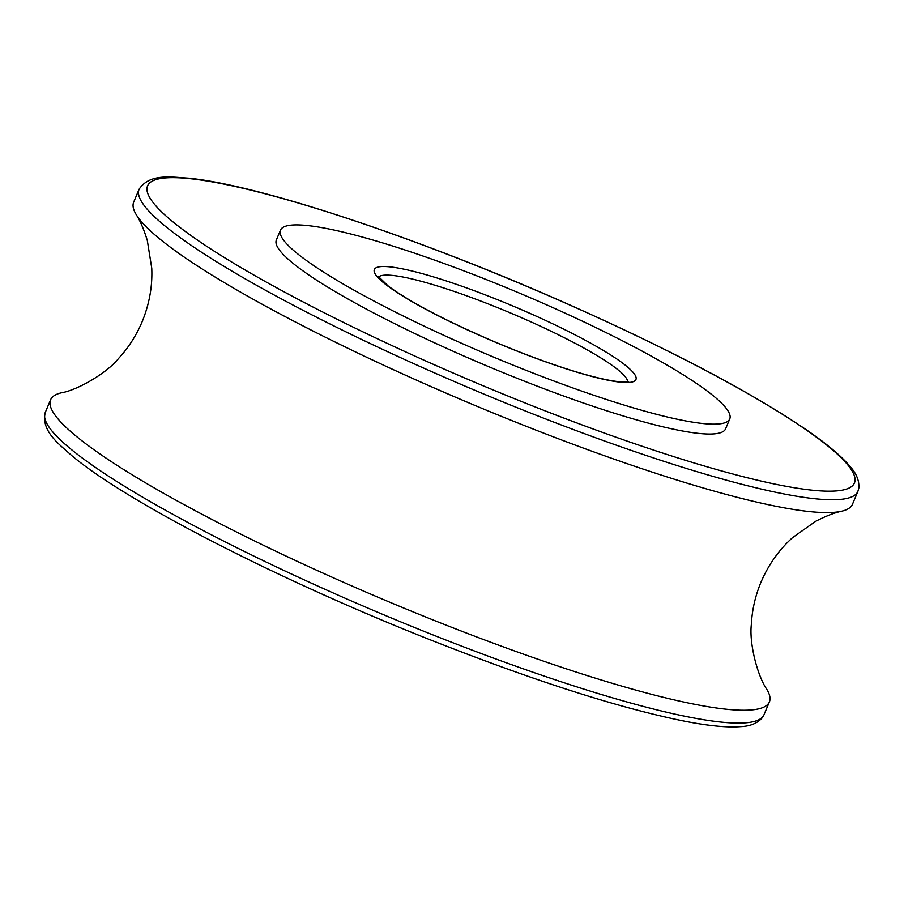 <?xml version="1.0" encoding="UTF-8"?>
<svg xmlns="http://www.w3.org/2000/svg" width="904" height="904" viewBox="0 0 904 904"><rect width="100%" height="100%" fill="white"/><g stroke="black" fill="none" stroke-linecap="round" stroke-linejoin="round"><path stroke-width="1.36" d="M708.284 391.861A243.662 34.499 22.8 0 0 462.08 270.194A243.662 34.499 22.8 0 0 280.511 230.102A243.662 34.499 22.8 0 0 491.765 356.334A243.662 34.499 22.8 0 0 729.754 418.947A243.662 34.499 22.8 0 0 708.284 391.861M729.754 418.947L725.596 428.835A243.662 34.499 -157.2 0 1 597.725 407.851A243.662 34.499 -157.2 0 1 276.353 239.989L280.511 230.102M139.092 189.264L133.69 202.112A389.861 55.2 22.8 0 0 136.199 214.587A389.861 55.2 22.8 0 0 471.696 404.065A389.861 55.2 22.8 0 0 841.805 511.189A389.861 55.2 22.8 0 0 852.472 504.262L857.873 491.414A389.861 55.2 -157.2 0 1 653.276 457.842A389.861 55.2 -157.2 0 1 139.092 189.264C149.601 173.15 171.477 177.173 188.258 178.144C259.222 184.936 418.654 237.91 565.814 303.179C671.209 350.017 752.004 392.652 808.21 431.072C827.646 444.565 841.601 456.362 850.065 466.475C856.517 473.617 859.421 480.86 858.8 488.216L857.873 491.414M136.199 214.587C140.165 220.723 143.872 229.345 147.307 240.464L151.759 268.228C152.55 286.376 149.318 304.275 142.041 321.96C136.233 335.621 128.447 347.746 118.673 358.334C106.785 373.307 77.122 390.257 61.269 392.833A389.861 55.2 22.8 0 0 50.601 399.76A389.861 55.2 22.8 0 0 388.607 601.725A389.861 55.2 22.8 0 0 769.394 701.911A389.861 55.2 22.8 0 0 766.874 689.447C757.62 676.316 748.975 643.264 751.371 624.291C752.094 609.906 755.303 595.86 760.999 582.142C768.547 564.582 779.067 549.734 792.593 537.609L815.532 521.371C825.894 516.048 834.652 512.658 841.805 511.189M386.844 285.325A141.86 20.08 -157.2 0 1 515.483 307.1A141.86 20.08 -157.2 0 1 613.048 381.16A141.86 20.08 -157.2 0 1 386.844 285.325M627.647 381.714A135.363 19.165 22.8 0 0 615.5 367.86A135.363 19.165 22.8 0 0 482.555 301.733A135.363 19.165 22.8 0 0 378.55 277.008M653.185 449.955A383.364 54.274 22.8 0 0 701.685 368.38A383.364 54.274 22.8 0 0 148.053 184.891A383.364 54.274 22.8 0 0 653.185 449.955M50.601 399.76L45.2 412.608A389.861 55.2 22.8 0 0 383.206 614.573A389.861 55.2 22.8 0 0 763.993 714.759L769.394 701.911M45.2 412.608C41.053 431.4 59.223 444.214 71.665 455.526C126.153 501.471 275.562 578.323 425.151 637.795C532.354 680.328 619.342 708.227 686.125 721.505C709.357 725.957 727.55 727.663 740.704 726.635C750.32 726.24 757.529 723.256 762.343 717.663L763.993 714.759M628.619 381.454L621.274 381.872C611.59 381.262 596.877 378.019 577.114 372.143C551.994 364.549 524.41 354.413 494.375 341.723C445.638 320.739 410.269 302.196 388.279 286.082L378.053 276.127"/></g></svg>
